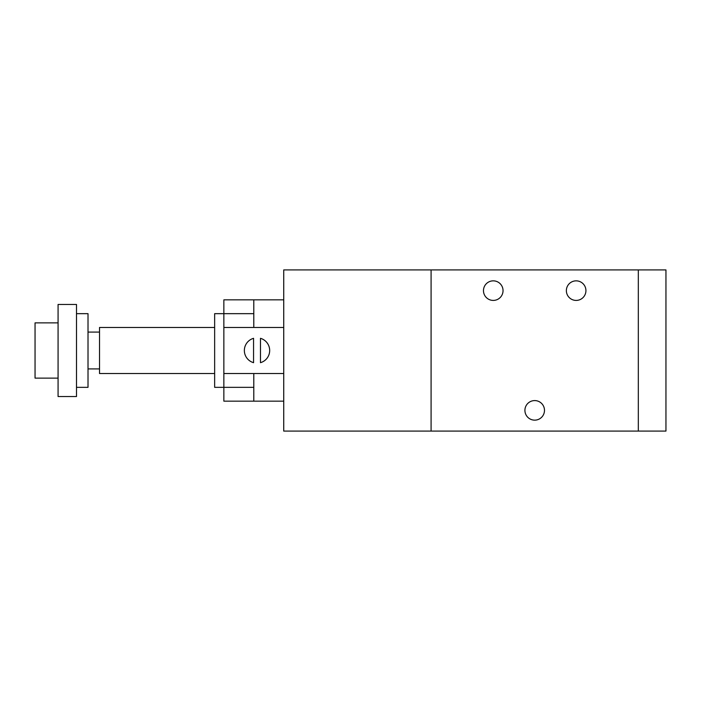 <?xml version="1.0" encoding="UTF-8"?>
<svg xmlns="http://www.w3.org/2000/svg" width="701" height="701" viewBox="0 0 701 701"><rect width="100%" height="100%" fill="white"/><g stroke="black" fill="none" stroke-linecap="round" stroke-linejoin="round"><path stroke-width="1.05" d="M638.322 269.911L665.95 269.911L665.95 431.089L638.322 431.089L638.322 269.911L283.73 269.911L283.73 431.089L431.089 431.089L431.089 269.911M483.471 290.635A9.788 9.788 0 0 1 498.148 282.161A9.788 9.788 0 0 1 498.148 299.108A9.788 9.788 0 0 1 483.471 290.635M566.364 290.635A9.788 9.788 0 0 1 581.041 282.161A9.788 9.788 0 0 1 581.041 299.108A9.788 9.788 0 0 1 566.364 290.635M524.918 410.365A9.788 9.788 0 0 1 539.595 401.892A9.788 9.788 0 0 1 539.595 418.839A9.788 9.788 0 0 1 524.918 410.365M638.322 431.089L431.089 431.089M253.797 373.528L253.797 401.156L223.856 401.156L223.856 387.338L214.646 387.338L214.646 313.662L223.856 313.662L223.856 299.844L253.797 299.844L253.797 327.472M214.646 373.528L99.524 373.528L99.524 327.472L214.646 327.472M99.524 332.081L88.011 332.081M76.497 387.338L88.011 387.338L88.011 313.662L76.497 313.662M76.497 396.547L76.497 304.453L58.078 304.453L58.078 396.547L76.497 396.547M58.078 378.128L35.05 378.128L35.05 322.872L58.078 322.872M253.797 387.338L223.856 387.338L223.856 313.662L253.797 313.662M283.73 401.156L253.797 401.156M260.474 362.68L260.474 338.32A12.662 12.662 0 0 1 260.474 362.68M253.56 362.68A12.662 12.662 0 0 1 253.56 338.32L253.56 362.68M283.73 299.844L253.797 299.844M283.73 327.472L223.856 327.472M283.73 373.528L223.856 373.528M99.524 368.919L88.011 368.919"/></g></svg>
